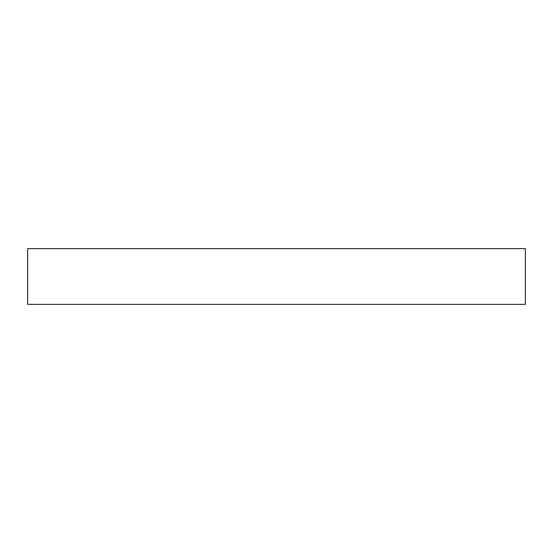 <?xml version="1.0" encoding="UTF-8"?>
<svg xmlns="http://www.w3.org/2000/svg" width="553" height="553" viewBox="0 0 553 553"><rect width="100%" height="100%" fill="white"/><g stroke="black" fill="none" stroke-linecap="round" stroke-linejoin="round"><path stroke-width="0.83" d="M27.65 248.629L525.35 248.629L525.35 304.371L27.65 304.371L27.65 248.629"/></g></svg>
